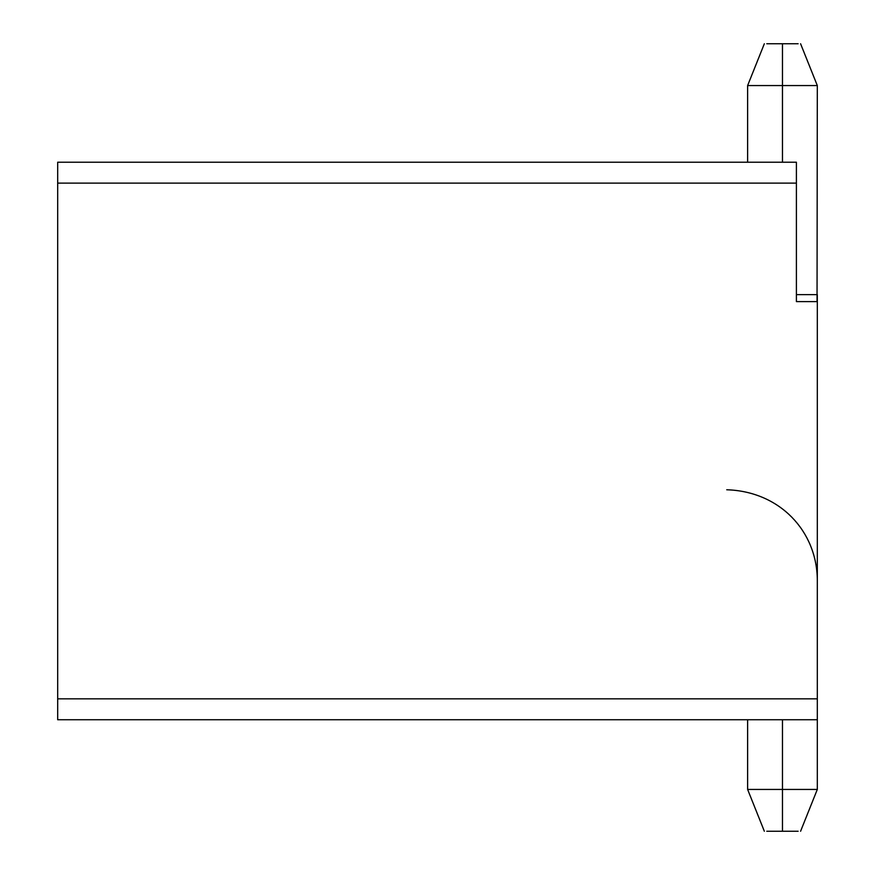 <?xml version="1.0" encoding="UTF-8"?>
<svg xmlns="http://www.w3.org/2000/svg" width="875" height="875" viewBox="0 0 875 875"><rect width="100%" height="100%" fill="white"/><g stroke="black" fill="none" stroke-linecap="round" stroke-linejoin="round"><path stroke-width="1.31" d="M817.316 719.742L57.684 719.742L57.684 162.225L796.403 162.225L57.684 162.225L57.684 719.742L817.316 719.742L817.316 698.841L817.316 789.436L782.469 789.436L817.316 789.436L800.581 831.25M817.316 294.634L817.316 698.841L57.684 698.841L817.316 698.841L817.316 301.602L796.403 301.602L796.403 183.127L57.684 183.127L796.403 183.127L796.403 162.225L796.403 301.602L817.316 301.602L817.316 294.634L796.403 294.634L817.316 294.634L817.042 301.602L817.316 85.564L782.469 85.564L782.469 162.225L782.458 85.564L747.622 85.564L782.469 85.564L782.469 162.225M817.316 580.366C817.108 531.136 779.691 491.356 726.731 489.77M782.469 789.436L782.469 831.25C805.831 831.25 805.831 831.25 782.469 831.25L782.469 789.436L747.622 789.436L782.469 789.436L782.469 719.742M798.153 831.25L782.469 831.25C759.106 831.25 759.106 831.25 782.469 831.25L766.773 831.25M782.469 85.564L782.469 43.75C805.831 43.75 805.831 43.75 782.469 43.75L782.469 85.564L816.944 85.564M766.773 43.75L782.469 43.75C759.106 43.75 759.106 43.75 782.469 43.75L798.153 43.75M764.345 831.25L747.622 789.436L747.622 719.742M764.345 43.75L747.622 85.564L747.622 162.225M800.581 43.75L817.316 85.564"/></g></svg>
